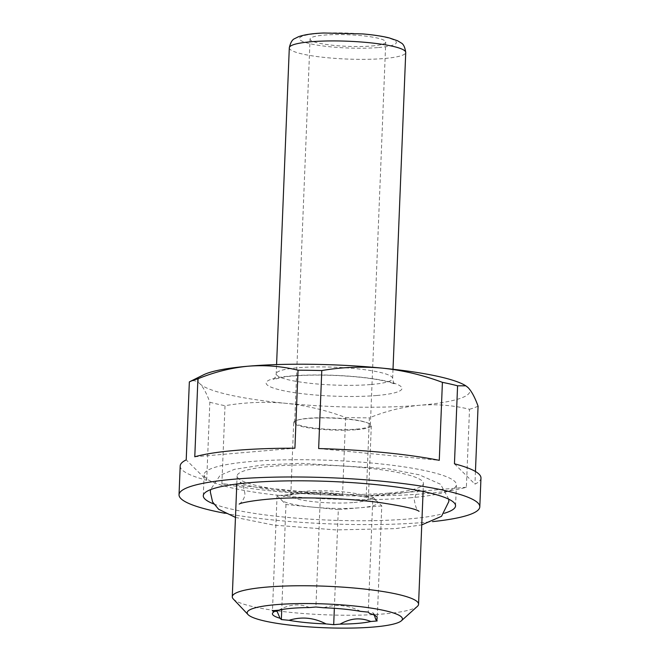 <?xml version="1.0" encoding="UTF-8"?>
<svg xmlns="http://www.w3.org/2000/svg" width="660" height="660" viewBox="0 0 660 660"><rect width="100%" height="100%" fill="white"/><g stroke="black" fill="none" stroke-linecap="round" stroke-linejoin="round"><path stroke-width="0.49" stroke-dasharray="3.3 2.47" d="M454.451 463.79L474.944 484.151A150.513 23.059 -177.7 0 0 480.967 478.063M475.447 471.504L474.944 484.151M318.648 448.553L439.271 460.334M466.372 487.261L366.242 495.833A150.513 23.059 -177.7 0 0 425.494 493.639A150.513 23.059 -177.7 0 0 466.372 487.261L469.507 409.274C453.296 405.298 436.714 403.961 419.776 405.257C402.823 406.865 386.017 411.056 369.377 417.846L366.242 495.833M374.344 615.169L372.85 612.703L369.559 613.42M372.875 497.062L377.322 501.476A48.551 7.441 -177.7 0 0 374.335 499.727A48.551 7.441 -177.7 0 0 346.706 494.505A48.551 7.441 -177.7 0 0 298.807 493.812A48.551 7.441 -177.7 0 0 284.732 496.13A48.551 7.441 -177.7 0 0 281.523 500.082A48.551 7.441 -177.7 0 0 312.139 507.061L285.97 504.504L277.076 495.668L320.529 491.947L372.875 497.062L368.255 612.117M381.769 505.898L360.038 507.755A48.551 7.441 -177.7 0 0 377.322 501.476L381.769 505.898L377.149 620.953M213.766 503.968A126.233 19.338 -177.7 0 0 409.035 518.917A126.233 19.338 -177.7 0 0 444.452 513.232M409.876 497.821A126.233 19.338 -177.7 0 0 456.406 484.754A126.233 19.338 -177.7 0 0 331.048 460.366A126.233 19.338 -177.7 0 0 204.138 474.622A126.233 19.338 -177.7 0 0 275.748 495A126.233 19.338 -177.7 0 0 409.876 497.821M233.31 599.016A93.217 14.281 -177.7 0 0 291.811 612.513A93.217 14.281 -177.7 0 0 384.202 613.891A93.217 14.281 -177.7 0 0 417.351 606.408M389.062 493.078A93.217 14.281 -177.7 0 0 423.415 483.433A93.217 14.281 -177.7 0 0 330.841 465.424A93.217 14.281 -177.7 0 0 237.121 475.951A93.217 14.281 -177.7 0 0 290.012 490.999A93.217 14.281 -177.7 0 0 389.062 493.078M354.073 502.491A38.841 5.948 -177.7 0 0 368.387 498.465A38.841 5.948 -177.7 0 0 365.508 496.064A38.841 5.948 -177.7 0 0 329.818 490.966A38.841 5.948 -177.7 0 0 293.832 493.185A38.841 5.948 -177.7 0 0 290.771 495.346A38.841 5.948 -177.7 0 0 312.799 501.625A38.841 5.948 -177.7 0 0 354.073 502.491M357.002 429.66A38.841 5.948 -177.7 0 0 371.316 425.634A38.841 5.948 -177.7 0 0 368.437 423.233A38.841 5.948 -177.7 0 0 332.739 418.135A38.841 5.948 -177.7 0 0 296.752 420.354A38.841 5.948 -177.7 0 0 293.692 422.515A38.841 5.948 -177.7 0 0 315.727 428.794A38.841 5.948 -177.7 0 0 357.002 429.66M338.316 509.619L312.139 507.061A48.551 7.441 -177.7 0 0 360.038 507.755L338.316 509.619L334.348 608.314M309.532 607.555C299.623 603.322 289.393 604.205 278.834 610.178M277.076 495.668L272.456 610.723M320.529 491.947L315.909 607.01M360.575 611.366C348.439 605.047 336.105 603.842 323.59 607.753M285.97 504.504L281.746 609.568M356.4 429.132A37.867 5.8 -177.7 0 0 370.359 425.213A37.867 5.8 -177.7 0 0 367.554 422.87A37.867 5.8 -177.7 0 0 332.755 417.895A37.867 5.8 -177.7 0 0 297.66 420.065A37.867 5.8 -177.7 0 0 294.682 422.169A37.867 5.8 -177.7 0 0 316.165 428.282A37.867 5.8 -177.7 0 0 356.4 429.132M371.786 45.994A37.867 5.8 -177.7 0 0 385.745 42.075A37.867 5.8 -177.7 0 0 348.142 34.757A37.867 5.8 -177.7 0 0 310.068 39.031A37.867 5.8 -177.7 0 0 331.551 45.144A37.867 5.8 -177.7 0 0 371.786 45.994M194.782 456.778L294.913 448.206M180.188 465.977A150.513 23.059 -177.7 0 0 206.704 480.249L186.211 459.888M342.507 495.487L221.884 483.706A150.513 23.059 -177.7 0 0 342.507 495.487L345.634 417.499C326.065 410.19 306.067 405.454 285.656 403.301A135.944 20.823 -177.7 0 0 419.776 405.257A135.944 20.823 -177.7 0 0 468.163 387.676M206.704 480.249L209.839 402.253C206.687 393.541 203.387 387.379 199.922 383.774C196.449 380.49 192.926 379.863 189.346 381.901L189.519 381.826M203.42 374.88A135.944 20.823 -177.7 0 0 199.922 383.774A135.944 20.823 -177.7 0 0 285.656 403.301C265.238 401.47 245.025 402.27 225.019 405.71L221.884 483.706M467.239 386.859A135.944 20.823 -177.7 0 0 465.118 385.39M469.507 409.274A150.513 23.059 -177.7 0 0 478.071 406.156M224.936 513.282A150.513 23.059 -177.7 0 0 424.339 522.407A150.513 23.059 -177.7 0 0 432.572 521.623M345.634 417.499A150.513 23.059 -177.7 0 0 369.377 417.846M209.839 402.253A150.513 23.059 -177.7 0 0 225.019 405.71M289.303 47.8A58.261 8.926 -177.7 0 0 322.361 57.206A58.261 8.926 -177.7 0 0 384.268 58.509A58.261 8.926 -177.7 0 0 405.735 52.478M378.526 47.528A48.551 7.441 -177.7 0 0 365.186 34.279A48.551 7.441 -177.7 0 0 300.011 39.856A48.551 7.441 -177.7 0 0 378.526 47.528M376.909 395.488A67.972 10.411 -177.7 0 0 358.24 376.934A67.972 10.411 -177.7 0 0 266.986 384.747A67.972 10.411 -177.7 0 0 376.909 395.488M371.167 384.508A58.261 8.926 -177.7 0 0 392.642 378.477A58.261 8.926 -177.7 0 0 334.785 367.216A58.261 8.926 -177.7 0 0 276.21 373.799A58.261 8.926 -177.7 0 0 309.268 383.204A58.261 8.926 -177.7 0 0 371.167 384.508M274.387 611.35L273.091 612.521M455.557 505.849L456.406 484.754M203.288 495.718L204.138 474.622M423.093 491.494L423.415 483.433M236.8 484.011L237.121 475.951M368.387 498.465L371.316 425.634M290.771 495.346L293.692 422.515M370.359 425.213L385.745 42.075M294.682 422.169L310.068 39.031M297.66 420.065L296.752 420.354M367.554 422.87L368.437 423.233M372.933 612.777L376.612 616.679M293.832 493.185L284.732 496.13M365.508 496.064L374.335 499.727M393.013 369.262L392.642 378.477C393.319 382.288 394.111 384.236 395.018 384.334L394.053 383.831C391.231 382.503 385.564 381.067 377.033 379.533C364.477 377.429 349.849 376.043 333.16 375.383C313.64 374.731 297.528 375.218 284.807 376.868L273.372 379.442C274.296 379.417 275.245 377.536 276.21 373.799L276.581 364.584M235.455 517.407L273.867 525.121L335.825 529.906L395.423 528.635L421.748 524.89M239.217 504.091C239.539 504.479 245.248 498.844 244.876 493.482C243.556 486.131 241.964 482.369 240.091 482.196C241.601 488.136 342.375 500.412 392.469 494.191C409.076 492.368 418.234 490.776 419.95 489.415C417.755 490.042 415.874 493.556 414.298 499.958C415.594 507.35 417.186 511.137 419.075 511.318M448.792 499.207L440.566 484.267L419.248 474.804L387.478 468.691L300.952 463.328L262.853 464.954L234.44 469.342L220.143 475.282L210.573 489.637"/><path stroke-width="0.99" d="M432.572 521.623A150.513 23.059 -177.7 0 0 479.812 506.822L480.967 478.063A150.513 23.059 -177.7 0 0 454.451 463.79L457.578 385.803L465.844 385.828L468.163 387.676C471.619 391.281 474.928 397.444 478.071 406.156L475.447 471.504M442.406 382.346L439.271 460.334A150.513 23.059 -177.7 0 0 318.648 448.553L321.783 370.557C341.789 367.117 362.002 366.316 382.429 368.148C402.839 370.301 422.829 375.037 442.406 382.346A150.513 23.059 -177.7 0 1 457.578 385.803M273.76 612.026A52.437 8.035 -177.7 0 0 273.091 612.521A52.437 8.035 -177.7 0 0 280.046 618.263L277.06 611.308L274.387 611.35L273.76 612.026L272.456 610.723L278.834 610.178A52.437 8.035 -177.7 0 1 309.532 607.555L315.909 607.01L323.59 607.753A52.437 8.035 -177.7 0 1 360.575 611.366L368.255 612.117L369.559 613.42A52.437 8.035 -177.7 0 1 376.612 616.679A52.437 8.035 -177.7 0 1 375.845 619.658L374.344 615.169M375.845 619.658L377.149 620.953L370.772 621.497C365.838 619.435 360.772 618.593 355.575 618.981C350.658 619.402 345.485 621.118 340.073 624.129L333.696 624.673L326.015 623.923A52.437 8.035 -177.7 0 1 289.03 620.309L281.35 619.558L280.046 618.263M444.452 513.232A126.233 19.338 -177.7 0 0 455.557 505.849A126.233 19.338 -177.7 0 0 330.198 481.462A126.233 19.338 -177.7 0 0 203.288 495.718A126.233 19.338 -177.7 0 0 213.766 503.968M401.412 620.763L417.351 606.408A93.217 14.281 -177.7 0 0 418.564 604.238A93.217 14.281 -177.7 0 0 325.99 586.229A93.217 14.281 -177.7 0 0 232.27 596.755A93.217 14.281 -177.7 0 0 233.31 599.016L248.044 614.6A77.682 11.896 -177.7 0 0 296.794 625.853A77.682 11.896 -177.7 0 0 373.791 627A77.682 11.896 -177.7 0 0 401.412 620.763A77.682 11.896 -177.7 0 0 325.281 603.949A77.682 11.896 -177.7 0 0 248.044 614.6M334.348 608.314L333.696 624.673M281.746 609.568L281.35 619.558M340.073 624.129A52.437 8.035 -177.7 0 0 370.772 621.497M298.039 370.21L294.913 448.206A150.513 23.059 -177.7 0 0 194.782 456.778L197.909 378.79C214.558 372.001 231.355 367.801 248.309 366.193C265.254 364.906 281.828 366.242 298.039 370.21A150.513 23.059 -177.7 0 1 321.783 370.557M197.909 378.79A150.513 23.059 -177.7 0 0 189.346 381.901L186.211 459.888A150.513 23.059 -177.7 0 0 180.188 465.977L179.033 494.744A150.513 23.059 -177.7 0 0 224.936 513.282M465.564 385.663L465.118 385.39A135.944 20.823 -177.7 0 0 382.429 368.148A135.944 20.823 -177.7 0 0 248.309 366.193A135.944 20.823 -177.7 0 0 203.42 374.88L189.511 381.81M468.163 387.676A135.944 20.823 -177.7 0 0 467.239 386.859M289.03 620.309C301.579 616.407 313.904 617.611 326.015 623.923M479.812 506.822A150.513 23.059 -177.7 0 0 330.346 477.749A150.513 23.059 -177.7 0 0 179.033 494.744M405.735 52.478A58.261 8.926 -177.7 0 0 347.878 41.225A58.261 8.926 -177.7 0 0 289.303 47.8C290.499 42.562 292.298 39.509 294.715 38.627L298.46 36.737C304.219 34.683 312.642 33.437 323.722 33L362.736 33.924C373.321 34.84 382.115 36.16 389.128 37.884L397.526 40.73L401.074 42.892C403.409 43.956 404.968 47.149 405.735 52.478L393.013 369.262M418.564 604.238L423.093 491.494M232.27 596.755L236.8 484.011M276.581 364.584L289.303 47.8M421.748 524.89L441.54 516.293L448.833 501.542L448.792 499.207M419.075 511.318C416.287 509.05 402.996 506.096 379.211 502.458C352.588 499.117 324.712 497.615 295.581 497.962C266.409 497.912 240.372 502.524 239.217 504.091M210.573 489.637L210.342 491.964L212.586 501.971L218.592 509.239L235.455 517.407"/></g></svg>
